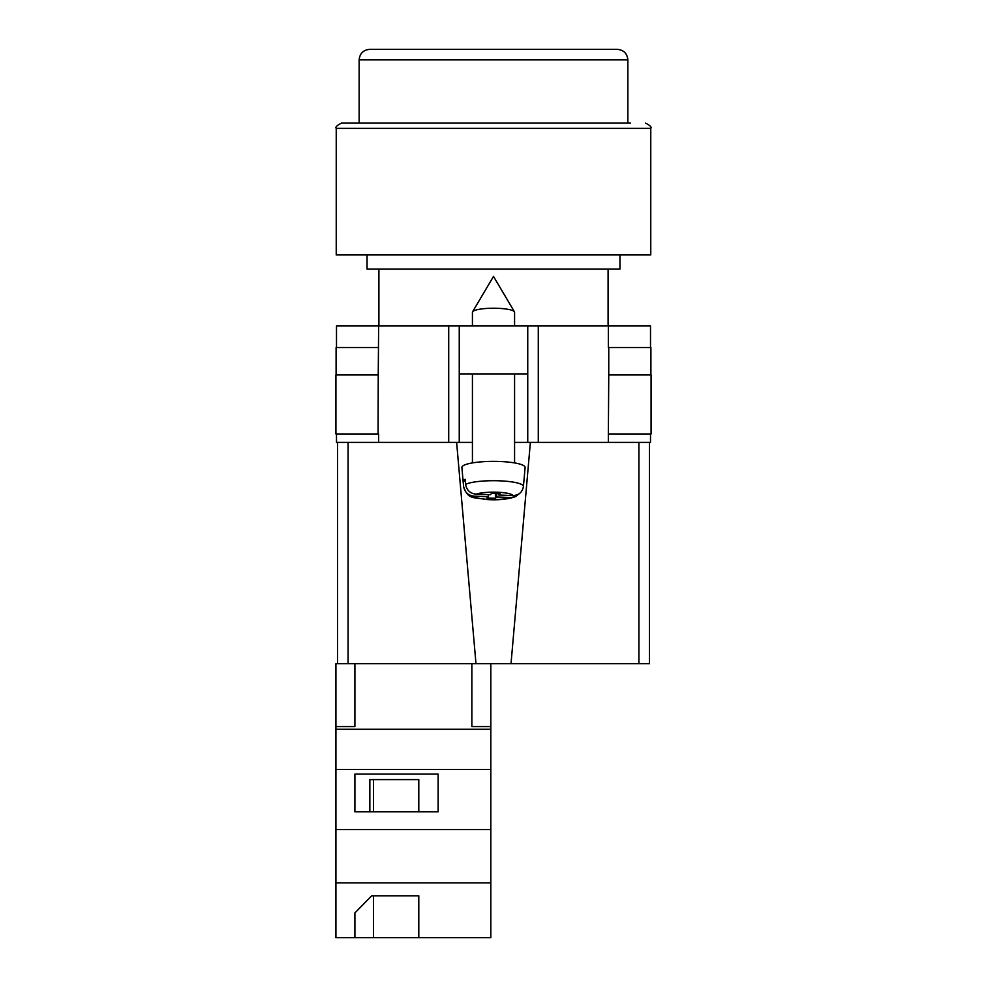 <?xml version="1.0" encoding="UTF-8"?>
<svg xmlns="http://www.w3.org/2000/svg" width="987" height="987" viewBox="0 0 987 987"><rect width="100%" height="100%" fill="white"/><g stroke="black" fill="none" stroke-linecap="round" stroke-linejoin="round"><path stroke-width="1.48" d="M650.507 433.959L650.507 442.398L514.572 442.398L527.749 442.398L527.749 373.9L459.251 373.9L459.251 442.398L472.428 442.398L448.715 442.398L448.715 325.957L336.493 325.957L336.493 347.56M336.493 433.959L336.493 442.398L448.715 442.398M527.749 373.9L527.749 325.957L459.251 325.957L459.251 373.9M448.715 325.957L459.251 325.957M527.749 325.957L650.507 325.957L650.507 347.56M651.075 433.959L608.362 433.959L608.757 374.949L651.075 374.949L651.075 433.959M378.638 433.959L378.638 442.398M378.083 433.959L335.925 433.959L335.925 374.949L378.243 374.949L378.083 433.959M608.362 347.56L608.362 325.957M378.243 374.949L378.638 325.957M336.098 374.949L336.098 347.56L378.638 347.56M650.902 374.949L650.902 347.56L608.757 347.56L608.757 374.949M472.428 325.957L472.428 312.25A21.072 4.022 0 0 1 472.563 311.793A21.072 4.022 0 0 1 472.81 311.485A21.072 4.022 0 0 1 493.5 308.228A21.072 4.022 0 0 1 514.437 311.793A21.072 4.022 0 0 1 514.572 312.25L514.572 325.957M496.72 493.586L496.72 496.992L510.847 497.522L515.485 496.658C507.886 499.336 498.275 500.286 486.653 499.533C473.957 496.979 467.986 500.138 463.582 486.505A29.918 5.712 0 0 1 463.582 486.32L463.137 481.261A30.363 5.799 0 0 1 463.693 480.262A30.363 5.799 0 0 1 465.148 479.287L465.593 484.346A29.918 5.712 0 0 1 499.212 480.805A29.918 5.712 0 0 1 523.418 486.492C522.345 492.316 518.817 495.338 512.858 495.548L498.731 495.018L500.076 493.71L491.612 493.401L490.28 494.709L476.153 494.179C470.194 493.537 466.678 490.255 465.593 484.346M523.418 486.492L525.109 467.505A31.609 6.033 180 0 0 496.794 461.41A31.609 6.033 180 0 0 462.471 466.259A31.609 6.033 180 0 0 461.891 467.505L463.582 486.505M496.72 496.992L495.388 498.299L486.924 497.991L488.269 496.683L474.142 496.153A19.419 3.701 180 0 0 489.799 499.484A19.419 3.701 180 0 0 510.847 497.522M515.485 496.658L519.433 493.574M463.582 486.32C464.655 492.217 468.183 495.499 474.142 496.153M495.388 493.537L495.388 498.299M488.269 494.635L488.269 496.683M463.137 481.261L465.333 481.348M498.731 493.66L498.731 495.018M490.823 937.65L335.925 937.65L335.925 882.859L490.823 882.859L490.823 937.65M354.901 912.926L354.901 937.65L354.901 912.926L371.729 895.801L418.796 895.801L418.796 937.65L418.796 895.801M348.09 442.398L348.09 663.683L335.925 663.683L335.925 882.859M471.86 663.683L471.86 726.592L490.823 726.592L490.823 769.502L335.925 769.502M490.823 769.502L490.823 829.573L335.925 829.573M438.142 774.104L354.901 774.104L354.901 811.807L438.142 811.807L438.142 774.104L438.142 811.807M335.925 726.592L354.901 726.592L354.901 663.683M490.823 729.27L335.925 729.27M490.823 829.573L490.823 882.859M490.823 726.592L490.823 663.683M418.796 811.807L418.796 779.594L369.841 779.594L369.841 811.807M354.901 811.807L354.901 774.104M369.841 779.594L373.493 779.594L373.493 811.807M373.493 895.801L373.493 937.65M645.498 123.116C650.125 125.448 651.889 127.2 650.766 128.384L336.234 128.384C335.111 127.2 336.875 125.448 341.502 123.116L630.483 123.116M336.234 128.384L336.234 254.93L650.766 254.93L650.766 128.384M367.053 254.93L367.053 269.056L619.947 269.056L619.947 254.93M341.502 123.116L493.5 123.116M493.5 49.35L617.319 49.35C623.71 49.979 627.226 53.483 627.855 59.886L359.145 59.886C359.774 53.483 363.29 49.979 369.681 49.35L493.5 49.35M649.458 442.398L649.458 663.683L638.91 663.683L638.91 442.398M530.377 442.398L511.019 663.683L638.91 663.683M511.019 663.683L475.981 663.683L456.623 442.398M348.09 663.683L475.981 663.683M337.542 663.683L337.542 442.398M538.285 442.398L538.285 325.957M608.362 442.398L608.362 433.959M512.858 495.548A19.419 3.701 180 0 0 497.201 492.217A19.419 3.701 180 0 0 476.153 494.179M514.437 311.793L493.5 276.422L472.563 311.793M472.428 373.9L472.428 462.903M514.572 373.9L514.572 462.903M608.091 269.056L608.091 325.957M378.909 269.056L378.909 325.957M627.855 123.116L627.855 59.886M359.145 123.116L359.145 59.886"/></g></svg>
